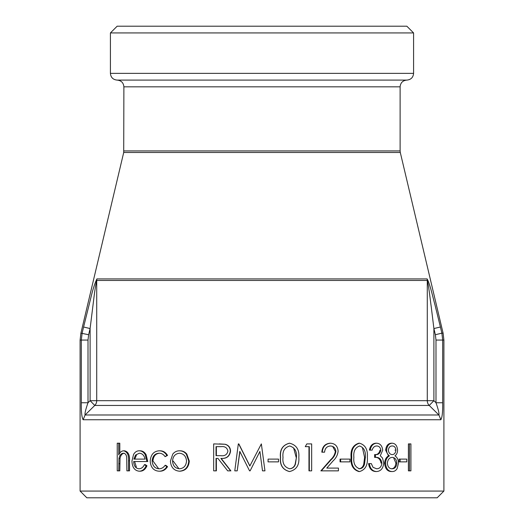<?xml version="1.0" encoding="UTF-8"?>
<svg xmlns="http://www.w3.org/2000/svg" width="524" height="524" viewBox="0 0 524 524"><rect width="100%" height="100%" fill="white"/><g stroke="black" fill="none" stroke-linecap="round" stroke-linejoin="round"><path stroke-width="0.79" d="M413.587 32.94L110.413 32.94L117.153 26.2L406.847 26.2L413.587 32.94L413.587 73.36L110.413 73.36C110.813 77.454 113.06 79.7 117.153 80.1C121.24 80.5 123.487 82.74 123.887 86.833L123.71 152.484L400.29 152.484L443.094 333.166L441.876 333.166L442.688 340.069L442.688 402.753C442.832 411.831 442.223 417.497 440.854 419.744C442.223 417.497 442.832 411.831 442.688 402.753L435.994 402.753C438.372 409.558 439.341 413.632 438.909 414.982L85.091 414.982C84.659 413.632 85.628 409.558 88.006 402.753L88.006 340.069L88.635 334.718L90.102 328.555L93.731 299.335C94.68 291.233 95.676 284.951 96.717 280.478A6.74 6.609 -90 0 1 96.894 278.925C94.778 283.392 92.761 289.68 90.855 297.783L83.591 327.002L90.102 328.555L90.102 400.69L96.717 400.69L96.717 280.478L427.283 280.478C428.645 285.226 430.021 297.874 431.213 306.638L433.898 328.555L435.365 334.718L435.994 340.069L435.994 402.753L433.898 400.69L429.221 405.452L438.909 414.982L440.854 419.744L83.146 419.744L85.091 414.982L94.778 405.452A6.74 6.609 90 0 0 96.717 400.69L433.898 400.69L433.898 328.555L440.409 327.002L435.025 305.086C432.627 296.322 429.896 283.674 427.106 278.925A6.74 6.609 90 0 1 427.283 280.478L427.283 400.69A6.74 6.609 -90 0 0 429.221 405.452L94.778 405.452L90.102 400.69L88.006 402.753L81.312 402.753C81.168 411.831 81.777 417.497 83.146 419.744M435.994 340.069L443.9 340.069L443.9 491.06L80.1 491.06L80.1 340.069L81.312 340.069L81.312 402.753M408.406 470.853L408.406 443.9L409.486 443.9L409.486 470.853L408.406 470.853M399.111 461.867L399.111 459.103L400.126 459.103L400.126 461.867L399.111 461.867M391.205 471.541C387.315 471.364 385.12 468.587 384.629 463.223C384.832 459.751 386.123 457.288 388.5 455.841L385.644 450.129C386.188 445.741 388.081 443.435 391.317 443.212L392.279 443.212C395.43 443.494 397.199 445.826 397.578 450.201C397.487 452.795 396.609 454.675 394.958 455.841C397.166 457.249 398.351 459.633 398.509 463L397.133 468.587C395.843 470.644 394.186 471.633 392.162 471.541L391.205 471.541M369.341 463.596L371.306 463.596L373.009 467.323L376.579 468.777C379.664 468.725 381.433 466.825 381.891 463.078C381.184 458.991 379.035 457.092 375.453 457.38L375.453 454.616C378.321 454.812 380.11 453.345 380.837 450.201C380.411 447.398 379.003 445.99 376.625 445.976C374.444 446.075 372.95 447.457 372.145 450.123L369.394 450.123C370.226 445.826 372.348 443.527 375.76 443.212L376.605 443.212C380.175 443.448 382.199 445.78 382.684 450.214L380.28 455.756L382.507 458.055L383.725 462.843C383.267 468.332 380.876 471.227 376.546 471.541L375.708 471.541C371.739 471.273 369.354 468.62 368.555 463.596L369.341 463.596C370.147 468.626 372.544 471.279 376.546 471.541M381.891 463.078L381.014 463.078C380.286 458.998 378.151 457.098 374.621 457.38L374.621 454.616C377.431 454.839 379.212 453.371 379.966 450.201L380.837 450.201M358.842 471.541C353.025 469.727 350.445 465.004 351.1 457.387C350.418 449.782 352.999 445.053 358.842 443.212L359.556 443.212C365.339 444.935 367.94 449.658 367.357 457.387C367.933 465.109 365.333 469.825 359.556 471.541L358.842 471.541M340.056 461.867L340.056 459.103L340.633 459.103L340.633 461.867L340.056 461.867M326.773 468.089L338.425 468.089L338.425 470.853L321.297 470.853L331.161 459.699C333.755 457.432 335.334 454.681 335.884 451.439C335.504 448.027 333.696 446.206 330.461 445.976C326.911 446.265 324.952 448.341 324.585 452.192L321.841 452.192C322.286 446.717 325.031 443.723 330.068 443.212L330.572 443.212C335.209 443.586 337.718 446.258 338.111 451.223C337.679 454.989 336.002 458.212 333.081 460.891L326.773 468.089L337.862 468.089M321.297 470.853L320.865 470.853L330.651 459.699C333.192 457.485 334.757 454.727 335.34 451.439L332.871 446.828M309.317 470.853L309.317 446.664L305.269 446.664L306.815 443.9L311.662 443.9L311.662 470.853L308.97 470.853L308.97 446.664M305.269 446.664L306.815 443.9M289.392 471.541C282.652 469.727 279.678 465.004 280.451 457.387C279.646 449.782 282.626 445.053 289.392 443.212L289.595 443.212C296.401 444.935 299.473 449.658 298.818 457.387C299.466 465.109 296.394 469.825 289.595 471.541L289.392 471.541M268.046 461.867L268.091 459.103L268.046 461.867M238.675 443.9L249.83 466.013L261.358 443.9L264.961 470.853L262.504 470.853L259.911 451.459L250.118 470.853L249.575 470.853L239.782 451.419L237.208 470.853L234.778 470.853L238.328 443.9L238.846 443.9L249.915 466.013M259.93 451.459L250.118 470.853M239.94 451.419L237.208 470.853M219.255 443.9L225.215 444.267C228.602 445.236 230.383 447.516 230.547 451.112C229.748 456.325 226.63 458.755 221.18 458.415L230.888 470.853L227.691 470.853L217.951 458.415L216.366 458.415L216.366 470.853L213.674 470.853L213.674 443.9L225.215 444.267M186.826 454.059L189.288 461.061C188.738 467.29 185.666 470.67 180.079 471.194L179.47 471.194C173.909 470.676 170.896 467.297 170.424 461.061L172.796 454.072C174.564 451.891 176.791 450.804 179.47 450.81L180.079 450.81C182.732 450.81 184.985 451.891 186.826 454.059L186.269 454.059L188.751 461.061L189.288 461.061M159.8 453.234C155.687 453.483 153.401 456.057 152.942 460.95L158.621 468.679M152.137 460.95C152.576 465.901 154.881 468.508 159.06 468.777C161.503 468.764 163.514 467.611 165.099 465.325L165.807 465.325L167.536 466.655C165.584 469.733 163.003 471.246 159.781 471.194L159.027 471.194C153.689 470.84 150.742 467.5 150.192 461.166C150.735 454.649 153.735 451.197 159.191 450.81L159.951 450.81C163.154 450.784 165.682 452.323 167.536 455.428L165.099 456.686C163.534 454.36 161.516 453.214 159.047 453.234C154.888 453.496 152.589 456.07 152.137 460.95L152.942 460.95M146.956 465.764C145.417 469.36 143.118 471.174 140.059 471.194L139.155 471.194C134.622 470.67 132.212 467.29 131.937 461.061L133.555 454.485C134.963 452.022 136.843 450.797 139.201 450.81L140.098 450.81C142.541 450.81 144.545 452.101 146.098 454.688L147.761 461.526L133.659 461.526C133.908 465.98 135.664 468.397 138.925 468.777C141.316 468.725 143.15 467.343 144.434 464.631L145.299 464.631L146.956 465.764L146.104 465.764C144.559 469.36 142.246 471.174 139.155 471.194M134.602 461.526L136.332 467.015M123.572 450.81C127.214 451.649 128.871 454.976 128.55 460.793L129.526 460.793C129.847 455.002 128.197 451.675 124.594 450.81L123.572 450.81C121.522 450.935 119.917 452.291 118.745 454.878L118.745 443.212L119.8 443.212L119.8 453.077M129.526 460.793L129.526 470.853L126.893 470.853L126.697 457.105C126.212 454.524 125.079 453.234 123.297 453.234C121.083 453.47 119.642 455.205 118.981 458.448L120.035 458.448L119.8 470.853L117.238 470.853L117.238 443.212L118.745 443.212M124.312 453.234C122.125 453.457 120.697 455.199 120.035 458.448M443.9 491.06L437.167 497.8L86.833 497.8L80.1 491.06M83.591 327.002L82.124 333.166L81.312 340.069L88.006 340.069M435.365 334.718L441.876 333.166L440.409 327.002M413.587 73.36C413.187 77.454 410.94 79.7 406.847 80.1L117.153 80.1M128.55 460.793L128.55 470.853M118.981 458.448L118.745 470.853M139.201 450.81C141.657 450.81 143.674 452.101 145.24 454.688L146.098 454.688M145.24 454.688L146.917 461.526M144.434 464.631L146.104 465.764M139.292 453.234L135.539 455.074L133.843 459.103L145.03 459.103C144.179 455.336 142.266 453.378 139.292 453.234M135.539 455.074L136.469 455.074L134.786 459.103L145.03 459.103M165.099 465.325L166.835 466.655L167.536 466.655M166.835 466.655C164.89 469.727 162.283 471.24 159.027 471.194M159.191 450.81C162.42 450.784 164.968 452.323 166.835 455.428L167.536 455.428M166.835 455.428L165.099 456.686M188.751 461.061C188.195 467.29 185.103 470.67 179.47 471.194M179.47 450.81C182.149 450.804 184.415 451.885 186.269 454.059M172.547 461.074C172.907 465.823 175.213 468.391 179.463 468.777C183.754 468.384 186.112 465.816 186.524 461.074C186.099 456.319 183.747 453.699 179.463 453.234C175.219 453.705 172.913 456.319 172.547 461.074L173.202 461.074L178.854 468.672M224.94 444.267C228.359 445.236 230.154 447.516 230.311 451.112L230.547 451.112M230.311 451.112C229.525 456.325 226.381 458.762 220.879 458.415L221.18 458.415M220.879 458.415L230.658 470.853M217.951 458.415L216.032 458.415L216.032 470.853M216.032 455.651L220.873 455.69C224.763 456.168 227.115 454.636 227.914 451.105C227.115 447.647 224.803 446.166 220.977 446.664L216.032 446.664L216.032 455.651L221.161 455.69M220.977 446.664L216.366 446.664L216.366 455.651M261.352 443.9L262 448.741M262.511 470.853L262 467.041M268.091 459.103L278.513 459.103L278.513 461.867L268.091 461.867M289.595 471.541C282.836 469.818 279.836 465.102 280.589 457.387L280.451 457.387M280.589 457.387C279.836 449.658 282.836 444.928 289.595 443.212M289.674 468.777C292.569 468.515 294.488 466.976 295.418 464.153L296.427 457.38C297.023 451.367 294.77 447.568 289.674 445.976C284.519 447.522 282.298 451.328 283.012 457.38C282.285 463.432 284.506 467.238 289.674 468.777M289.471 468.777C292.333 468.522 294.233 466.976 295.169 464.153L295.418 464.153M295.169 464.153L296.427 457.38M296.171 457.38L293.597 447.876M322.286 452.192C322.738 446.717 325.496 443.723 330.572 443.212M331.161 459.699L330.651 459.699M335.884 451.439L335.34 451.439M340.633 459.103L349.934 459.103L349.934 461.867L340.633 461.867M359.556 471.541C353.726 469.818 351.126 465.102 351.755 457.387L351.1 457.387M351.755 457.387C351.126 449.658 353.726 444.928 359.556 443.212M359.628 468.777C362.104 468.515 363.728 466.976 364.507 464.153L365.359 457.38C365.876 451.367 363.964 447.568 359.628 445.976C355.187 447.522 353.268 451.328 353.877 457.38C353.261 463.432 355.18 467.238 359.628 468.777M358.907 468.777C361.357 468.522 362.968 466.976 363.754 464.153L364.507 464.153M363.754 464.153L364.599 457.38L365.359 457.38M364.599 457.38L362.503 447.987M370.186 450.123C371.031 445.813 373.173 443.507 376.605 443.212M375.453 457.38L374.621 457.38M375.453 454.616L374.621 454.616M392.162 471.541C388.238 471.371 386.031 468.594 385.533 463.223L384.629 463.223M385.533 463.223C385.723 459.764 387.026 457.301 389.437 455.841L388.5 455.841M389.437 455.841C387.668 454.662 386.705 452.756 386.561 450.129L385.644 450.129M386.561 450.129C387.112 445.734 389.018 443.428 392.279 443.212M387.321 463.308C387.786 466.956 389.404 468.784 392.181 468.777C394.939 468.705 396.504 466.799 396.878 463.052C396.465 459.45 394.932 457.557 392.293 457.38C389.45 457.537 387.793 459.515 387.321 463.308M388.336 450.162C388.782 452.991 390.085 454.472 392.247 454.616C394.362 454.478 395.587 452.978 395.928 450.109C395.541 447.3 394.297 445.924 392.181 445.976C390.039 445.983 388.762 447.378 388.336 450.162M394.945 450.109L395.928 450.109M391.225 468.777C393.943 468.725 395.496 466.819 395.882 463.052L396.878 463.052M395.882 463.052L393.806 458.297M400.126 459.103L406.762 459.103L406.762 461.867L400.126 461.867M409.486 443.9L410.921 443.9L410.921 470.853L409.486 470.853M80.1 340.069L80.906 333.166L88.635 334.718M427.106 278.925L96.894 278.925M123.887 86.833L400.113 86.833C400.513 82.74 402.753 80.5 406.847 80.1M400.113 86.833L400.113 150.932L123.887 150.932M118.745 463.733L119.8 463.733M443.094 333.166L443.9 340.069M123.71 152.484L80.906 333.166M110.413 32.94L110.413 73.36M400.113 150.932L400.29 152.484"/></g></svg>
